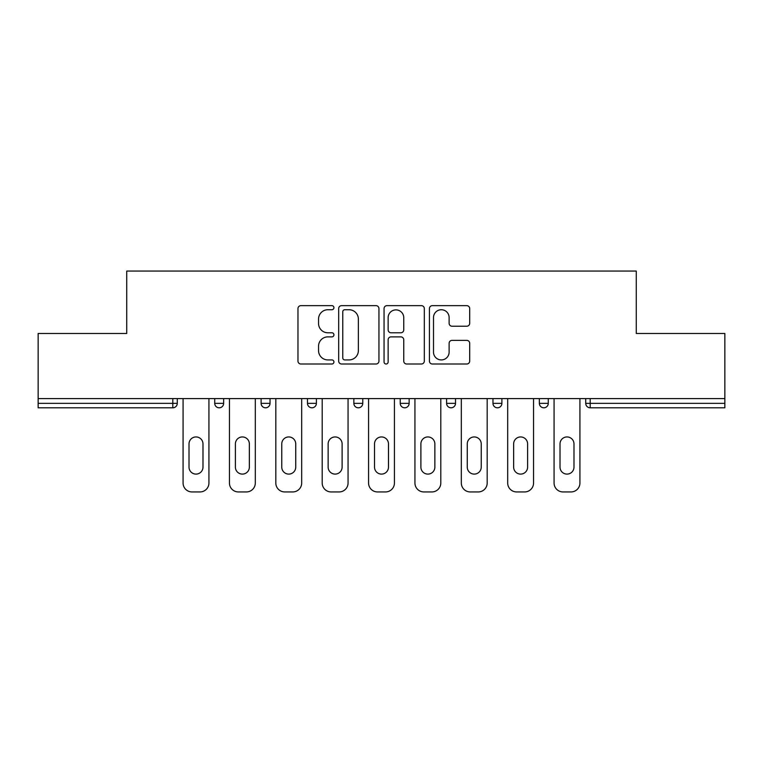 <?xml version="1.0" encoding="UTF-8"?>
<svg xmlns="http://www.w3.org/2000/svg" width="763" height="763" viewBox="0 0 763 763"><rect width="100%" height="100%" fill="white"/><g stroke="black" fill="none" stroke-linecap="round" stroke-linejoin="round"><path stroke-width="1.14" d="M333.936 307.689A2.041 2.041 0 0 0 331.895 305.648L300.889 305.648A2.918 2.918 0 0 0 297.971 308.567L297.971 361.09A2.918 2.918 0 0 0 300.889 364.008L331.895 364.008A2.041 2.041 0 0 0 333.936 361.967A2.041 2.041 0 0 0 331.895 359.926L327.88 359.926A9.337 9.337 0 0 1 318.543 350.589L318.543 346.211A9.337 9.337 0 0 1 327.88 336.874L331.895 336.874A2.041 2.041 0 0 0 333.936 334.823A2.041 2.041 0 0 0 331.895 332.782L327.88 332.782A9.337 9.337 0 0 1 318.543 323.445L318.543 319.068A9.337 9.337 0 0 1 327.88 309.73L331.895 309.73A2.041 2.041 0 0 0 333.936 307.689M466.775 326.221A2.918 2.918 0 0 0 469.693 323.302L469.693 308.567A2.918 2.918 0 0 0 466.775 305.648L432.344 305.648A2.918 2.918 0 0 0 429.426 308.567L429.426 361.09A2.918 2.918 0 0 0 432.344 364.008L466.775 364.008A2.918 2.918 0 0 0 469.693 361.09L469.693 343.293A2.918 2.918 0 0 0 466.775 340.374L452.039 340.374A2.918 2.918 0 0 0 449.121 343.293L449.121 352.115A7.802 7.802 0 0 1 441.319 359.926A7.802 7.802 0 0 1 433.508 352.115L433.508 317.542A7.802 7.802 0 0 1 441.319 309.73A7.802 7.802 0 0 1 449.121 317.542L449.121 323.302A2.918 2.918 0 0 0 452.039 326.221L466.775 326.221M38.15 398.591L38.15 333.488L126.734 333.488L126.734 271.065L636.266 271.065L636.266 333.488L724.85 333.488L724.85 398.591L38.15 398.591L38.15 403.35L172.81 403.35L172.81 398.591M378.944 308.567A2.918 2.918 0 0 0 376.025 305.648L341.595 305.648A2.918 2.918 0 0 0 338.677 308.567L338.677 361.09A2.918 2.918 0 0 0 341.595 364.008L376.025 364.008A2.918 2.918 0 0 0 378.944 361.09L378.944 308.567M386.975 305.648L421.405 305.648A2.918 2.918 0 0 1 424.323 308.567L424.323 361.09A2.918 2.918 0 0 1 421.405 364.008L406.669 364.008A2.918 2.918 0 0 1 403.751 361.09L403.751 339.793A2.918 2.918 0 0 0 400.833 336.874L391.057 336.874A2.918 2.918 0 0 0 388.138 339.793L388.138 361.967A2.041 2.041 0 0 1 386.097 364.008A2.041 2.041 0 0 1 384.056 361.967L384.056 308.567A2.918 2.918 0 0 1 386.975 305.648M172.81 407.804A4.464 4.464 0 0 0 177.274 403.35L172.81 403.35L172.81 407.804A4.464 4.464 0 0 0 177.274 403.35L177.274 398.591L177.274 403.35A4.464 4.464 0 0 1 172.81 407.804L38.15 407.804L38.15 403.35M724.85 398.591L724.85 407.804L590.19 407.804A4.464 4.464 0 0 1 585.726 403.35L585.726 398.591L585.726 403.35A4.464 4.464 0 0 0 590.19 407.804A4.464 4.464 0 0 1 585.726 403.35L724.85 403.35M214.727 398.591L214.727 403.35L214.727 398.591M219.191 407.804A4.464 4.464 0 0 1 214.727 403.35A4.464 4.464 0 0 0 219.191 407.804A4.464 4.464 0 0 0 223.645 403.35L223.645 398.591L223.645 403.35A4.464 4.464 0 0 1 219.191 407.804A4.464 4.464 0 0 1 214.727 403.35L223.645 403.35A4.464 4.464 0 0 1 219.191 407.804M261.108 398.591L261.108 403.35L261.108 398.591M270.026 398.591L270.026 403.35L270.026 398.591M307.479 398.591L307.479 403.35L307.479 398.591M316.397 398.591L316.397 403.35L316.397 398.591M353.851 403.35A4.464 4.464 0 0 0 358.314 407.804A4.464 4.464 0 0 0 362.768 403.35A4.464 4.464 0 0 1 358.314 407.804A4.464 4.464 0 0 0 362.768 403.35L362.768 398.591L362.768 403.35L353.851 403.35A4.464 4.464 0 0 0 358.314 407.804A4.464 4.464 0 0 1 353.851 403.35L353.851 398.591M400.232 398.591L400.232 403.35L400.232 398.591M409.149 398.591L409.149 403.35L409.149 398.591M455.521 398.591L455.521 403.35L446.603 403.35A4.464 4.464 0 0 0 451.067 407.804A4.464 4.464 0 0 1 446.603 403.35L446.603 398.591M492.974 398.591L492.974 403.35L492.974 398.591M501.892 398.591L501.892 403.35L501.892 398.591M539.355 398.591L539.355 403.35L539.355 398.591M548.273 398.591L548.273 403.35L548.273 398.591M265.562 407.804A4.464 4.464 0 0 1 261.108 403.35A4.464 4.464 0 0 0 265.562 407.804A4.464 4.464 0 0 0 270.026 403.35A4.464 4.464 0 0 1 265.562 407.804A4.464 4.464 0 0 1 261.108 403.35L270.026 403.35A4.464 4.464 0 0 1 265.562 407.804M311.933 407.804A4.464 4.464 0 0 1 307.479 403.35A4.464 4.464 0 0 0 311.933 407.804A4.464 4.464 0 0 0 316.397 403.35A4.464 4.464 0 0 1 311.933 407.804A4.464 4.464 0 0 1 307.479 403.35L316.397 403.35A4.464 4.464 0 0 1 311.933 407.804M404.686 407.804A4.464 4.464 0 0 1 400.232 403.35A4.464 4.464 0 0 0 404.686 407.804A4.464 4.464 0 0 0 409.149 403.35A4.464 4.464 0 0 1 404.686 407.804A4.464 4.464 0 0 1 400.232 403.35L409.149 403.35A4.464 4.464 0 0 1 404.686 407.804M451.067 407.804A4.464 4.464 0 0 0 455.521 403.35A4.464 4.464 0 0 1 451.067 407.804A4.464 4.464 0 0 1 446.603 403.35M497.438 407.804A4.464 4.464 0 0 1 492.974 403.35L501.892 403.35A4.464 4.464 0 0 1 497.438 407.804A4.464 4.464 0 0 0 501.892 403.35A4.464 4.464 0 0 1 497.438 407.804M543.809 407.804A4.464 4.464 0 0 1 539.355 403.35L548.273 403.35A4.464 4.464 0 0 1 543.809 407.804A4.464 4.464 0 0 0 548.273 403.35M344.809 309.73A2.041 2.041 0 0 0 342.768 311.781L342.768 357.876A2.041 2.041 0 0 0 344.809 359.926L349.034 359.926A9.337 9.337 0 0 0 358.372 350.589L358.372 319.068A9.337 9.337 0 0 0 349.034 309.73L344.809 309.73M403.751 317.685A7.802 7.802 0 0 0 395.94 309.883A7.802 7.802 0 0 0 388.138 317.685L388.138 329.864A2.918 2.918 0 0 0 391.057 332.782L400.833 332.782A2.918 2.918 0 0 0 403.751 329.864L403.751 317.685M208.928 398.591L208.928 483.017A8.918 8.918 0 0 1 200.011 491.935L191.99 491.935A8.918 8.918 0 0 1 183.072 483.017L183.072 398.591M189.014 443.923A6.981 6.981 0 0 1 196.005 436.941A6.981 6.981 0 0 1 202.987 443.923L202.987 467.118A6.981 6.981 0 0 1 196.005 474.1A6.981 6.981 0 0 1 189.014 467.118L189.014 443.923M255.309 398.591L255.309 483.017A8.918 8.918 0 0 1 246.392 491.935L238.361 491.935A8.918 8.918 0 0 1 229.444 483.017L229.444 398.591M235.395 443.923A6.981 6.981 0 0 1 242.376 436.941A6.981 6.981 0 0 1 249.358 443.923L249.358 467.118A6.981 6.981 0 0 1 242.376 474.1A6.981 6.981 0 0 1 235.395 467.118L235.395 443.923M301.681 398.591L301.681 483.017A8.918 8.918 0 0 1 292.763 491.935L284.742 491.935A8.918 8.918 0 0 1 275.815 483.017L275.815 398.591M281.766 443.923A6.981 6.981 0 0 1 288.748 436.941A6.981 6.981 0 0 1 295.739 443.923L295.739 467.118A6.981 6.981 0 0 1 288.748 474.1A6.981 6.981 0 0 1 281.766 467.118L281.766 443.923M348.062 398.591L348.062 483.017A8.918 8.918 0 0 1 339.134 491.935L331.113 491.935A8.918 8.918 0 0 1 322.196 483.017L322.196 398.591M328.138 443.923A6.981 6.981 0 0 1 335.129 436.941A6.981 6.981 0 0 1 342.11 443.923L342.11 467.118A6.981 6.981 0 0 1 335.129 474.1A6.981 6.981 0 0 1 328.138 467.118L328.138 443.923M394.433 398.591L394.433 483.017A8.918 8.918 0 0 1 385.515 491.935L377.485 491.935A8.918 8.918 0 0 1 368.567 483.017L368.567 398.591M374.519 443.923A6.981 6.981 0 0 1 381.5 436.941A6.981 6.981 0 0 1 388.481 443.923L388.481 467.118A6.981 6.981 0 0 1 381.5 474.1A6.981 6.981 0 0 1 374.519 467.118L374.519 443.923M440.804 398.591L440.804 483.017A8.918 8.918 0 0 1 431.887 491.935L423.866 491.935A8.918 8.918 0 0 1 414.938 483.017L414.938 398.591M420.89 443.923A6.981 6.981 0 0 1 427.871 436.941A6.981 6.981 0 0 1 434.862 443.923L434.862 467.118A6.981 6.981 0 0 1 427.871 474.1A6.981 6.981 0 0 1 420.89 467.118L420.89 443.923M487.185 398.591L487.185 483.017A8.918 8.918 0 0 1 478.258 491.935L470.237 491.935A8.918 8.918 0 0 1 461.319 483.017L461.319 398.591M467.261 443.923A6.981 6.981 0 0 1 474.252 436.941A6.981 6.981 0 0 1 481.234 443.923L481.234 467.118A6.981 6.981 0 0 1 474.252 474.1A6.981 6.981 0 0 1 467.261 467.118L467.261 443.923M533.556 398.591L533.556 483.017A8.918 8.918 0 0 1 524.639 491.935L516.608 491.935A8.918 8.918 0 0 1 507.691 483.017L507.691 398.591M513.642 443.923A6.981 6.981 0 0 1 520.624 436.941A6.981 6.981 0 0 1 527.605 443.923L527.605 467.118A6.981 6.981 0 0 1 520.624 474.1A6.981 6.981 0 0 1 513.642 467.118L513.642 443.923M579.928 398.591L579.928 483.017A8.918 8.918 0 0 1 571.01 491.935L562.989 491.935A8.918 8.918 0 0 1 554.072 483.017L554.072 398.591M560.013 443.923A6.981 6.981 0 0 1 566.995 436.941A6.981 6.981 0 0 1 573.986 443.923L573.986 467.118A6.981 6.981 0 0 1 566.995 474.1A6.981 6.981 0 0 1 560.013 467.118L560.013 443.923M590.19 398.591L590.19 407.804"/></g></svg>

